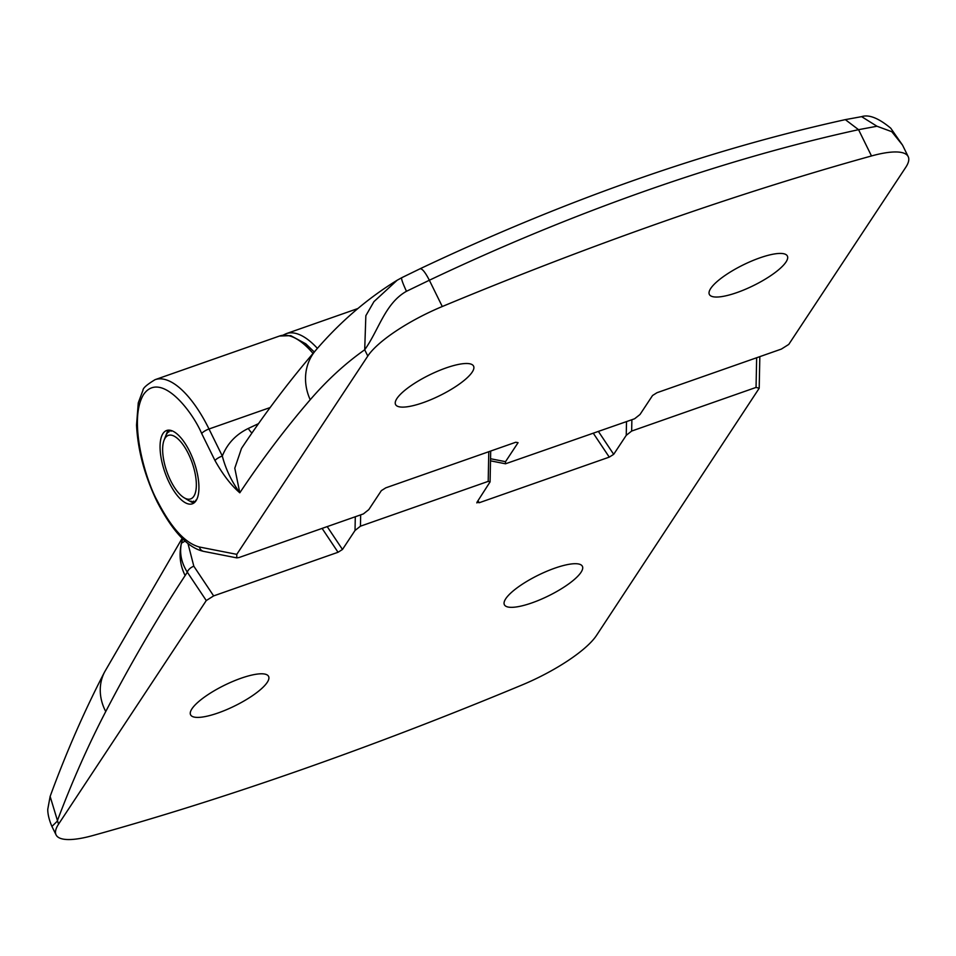 <?xml version="1.0" encoding="UTF-8"?>
<svg xmlns="http://www.w3.org/2000/svg" width="956" height="956" viewBox="0 0 956 956"><rect width="100%" height="100%" fill="white"/><g stroke="black" fill="none" stroke-linecap="round" stroke-linejoin="round"><path stroke-width="1.43" d="M170.61 480.605A33.663 13.408 70.7 0 1 163.966 440.465A33.663 13.408 70.7 0 1 188.38 453.718A33.663 13.408 70.7 0 1 196.183 488.408A33.663 13.408 70.7 0 1 184.042 497.706A33.663 13.408 70.7 0 1 170.61 480.605M171.471 430.606L170.993 431.264L171.1 430.499M169.857 430.224L168.734 432.148L169.093 430.152M168.686 430.152L166.846 433.952L167.515 431.287M167.479 431.359L163.966 440.465M189.909 501.231L192.981 502.82M193.052 502.844L190.806 501.087L194.295 502.713M194.701 502.354L193.375 501.159L195.203 501.828M196.064 500.705L195.621 500.287L196.231 500.442M472.192 372.111A43.474 11.544 -26.2 0 1 431.204 399.536A43.474 11.544 -26.2 0 1 395.533 404.46A43.474 11.544 -26.2 0 1 396.931 398.509A43.474 11.544 -26.2 0 1 437.729 371.167A43.474 11.544 -26.2 0 1 473.543 366.064A43.474 11.544 -26.2 0 1 472.192 372.111M785.987 262.028A43.474 11.544 -26.2 0 1 745.011 289.453A43.474 11.544 -26.2 0 1 709.328 294.376A43.474 11.544 -26.2 0 1 710.738 288.437A43.474 11.544 -26.2 0 1 751.535 261.096A43.474 11.544 -26.2 0 1 787.35 255.993A43.474 11.544 -26.2 0 1 785.987 262.028M169.248 482.672A38.837 15.475 -109.3 0 0 192.347 503.812A38.837 15.475 -109.3 0 0 189.742 451.638A38.837 15.475 -109.3 0 0 166.631 430.499A38.837 15.475 -109.3 0 0 169.248 482.672M505.509 463.791L634.593 418.776L640.006 414.498L652.554 395.497L656.987 392.713L781.387 349.071L788.76 344.411L905.738 167.348A77.687 20.638 153.8 0 0 908.2 156.629A77.687 20.638 153.8 0 0 871.49 155.959A1294.783 343.897 153.8 0 0 442.281 306.518A77.687 20.638 153.8 0 0 367.797 356.05L236.789 554.349L199.41 547.011A6.477 5.784 101.1 0 0 203.771 551.397L236.765 557.874L238.976 557.551L363.376 513.922L368.789 509.632L381.336 490.643L385.77 487.847L515.774 442.246L518.068 442.676L505.521 461.676L505.509 463.791L490.512 460.84M236.765 557.874L236.789 554.349M310.222 399.739A51.791 46.306 -139.2 0 1 315.827 350.195C289.716 380.488 264.943 413.231 241.498 448.412L234.794 468.189L239.801 492.806C231.507 481.31 225.676 469.049 222.306 456.024A6.477 1.721 153.8 0 0 215.004 460.577C222.856 474.582 231.125 485.325 239.801 492.806C262.111 459.334 285.593 428.312 310.222 399.739C327.239 380.034 345.403 363.376 364.702 349.776L365.849 315.695L373.963 301.606L397.158 280.239L401.663 277.754M876.975 126.24L861.619 116.656C868.837 114.242 878.54 118.078 890.729 128.176L902.548 145.133L891.781 131.689L876.975 126.24L858.56 129.681C790.935 144.44 720.645 164.587 647.69 190.148C574.676 215.793 501.9 245.823 429.352 280.239L406.467 291.293C385.017 303.375 378.935 329.796 364.702 349.776L367.797 356.05M406.467 291.293C402.596 282.952 401.03 278.423 401.795 277.682L397.266 280.168M442.281 306.518L429.352 280.239C425.205 272.173 422.098 268.361 420.019 268.803L401.795 277.682M401.723 277.706L420.019 268.803M871.49 155.959L858.56 129.681L845.319 119.631C708.229 149.817 566.514 199.517 420.138 268.732M203.771 551.397C188.165 548.123 172.606 531.548 157.083 501.661C144.619 475.682 137.772 450.145 136.541 425.026L138.273 402.858L142.97 390.275C142.946 388.088 146.997 384.551 155.099 379.663A90.629 36.101 70.7 0 1 209.006 428.993L222.306 456.024C227.265 443.644 235.929 434.454 248.297 428.455A12.942 5.473 -115.3 0 0 251.942 433.044M355.297 516.754L355.023 530.484L342.475 549.473L338.042 552.269L213.642 595.899L206.269 600.559L58.543 824.18A77.687 20.638 153.8 0 0 56.081 834.887A77.687 20.638 153.8 0 0 92.792 835.556A1294.783 343.897 153.8 0 0 301.08 769.843A1294.783 343.897 153.8 0 0 522 684.998A77.687 20.638 153.8 0 0 596.484 635.465L759.195 388.255L756.053 387.419L631.653 431.06L631.88 419.732M581.009 572.321A43.474 11.544 -26.2 0 1 540.032 599.747A43.474 11.544 -26.2 0 1 504.35 604.67A43.474 11.544 -26.2 0 1 505.76 598.719A43.474 11.544 -26.2 0 1 546.545 571.377A43.474 11.544 -26.2 0 1 582.371 566.275A43.474 11.544 -26.2 0 1 581.009 572.321M267.214 682.405A43.474 11.544 -26.2 0 1 226.225 709.818A43.474 11.544 -26.2 0 1 190.555 714.741A43.474 11.544 -26.2 0 1 191.953 708.802A43.474 11.544 -26.2 0 1 232.75 681.461A43.474 11.544 -26.2 0 1 268.564 676.358A43.474 11.544 -26.2 0 1 267.214 682.405M626.515 421.608L626.24 435.339L613.692 454.327L609.259 457.123L479.255 502.725L476.96 502.294L490.081 481.884L490.703 451.041M488.791 451.71L488.193 481.382L490.081 481.884M488.193 481.382L360.436 526.194L360.663 514.866M355.023 530.484L360.436 526.194M626.24 435.339L631.653 431.06M476.853 502.904L476.96 502.294M182.716 538.909L181.425 543.199C178.82 554.707 180.051 565.486 185.141 575.548C157.238 618.066 130.769 663.404 105.746 711.539C88.083 745.501 71.891 782.092 57.145 821.323L51.923 826.438L56.081 834.887M58.543 824.18L50.13 796.42L47.8 809.087C47.884 807.856 46.808 814.739 51.923 826.438M213.642 595.899L193.829 566.227A6.477 3.215 146.3 0 0 187.34 572.226C181.329 562.69 179.358 553.022 181.425 543.199L185.082 541.096M199.41 547.011C185.141 543.187 171.1 527.772 157.286 500.777C145.91 480.832 127.722 420.234 143.663 394.362C160.596 370.474 192.108 410.901 201.692 433.546L215.004 460.577M270.13 407.555L209.006 428.993A6.477 1.721 153.8 0 0 201.692 433.546M490.548 458.737L505.521 461.676M314.273 352.011L305.848 343.849L290.744 335.652L279.499 336.034A90.629 36.101 70.7 0 1 313.054 353.433M258.49 423.663L248.297 428.455M479.255 502.725L477.964 500.789M593.317 433.259L609.259 457.123M613.692 454.327L598.42 431.467M756.65 357.747L756.053 387.419M206.269 600.559L187.34 572.226L185.141 575.548M322.1 528.393L338.042 552.269M193.829 566.227L187.974 543.522M342.475 549.473L327.203 526.613M105.746 711.539A51.791 44.502 -152.5 0 1 104.622 671.925C84.582 710.499 66.418 751.99 50.142 796.408M317.404 348.378A90.629 36.101 -109.3 0 0 286.214 333.668L282.976 335.186M184.042 497.706L189.109 500.765M902.548 145.145L908.2 156.629M155.099 379.663L279.499 336.034M315.827 350.195C340.109 321.933 367.224 298.619 397.158 280.239M861.607 116.656L845.319 119.631M759.829 356.636L759.195 388.255M104.622 671.925L182.142 538.348M357.867 308.537L286.214 333.668"/></g></svg>
